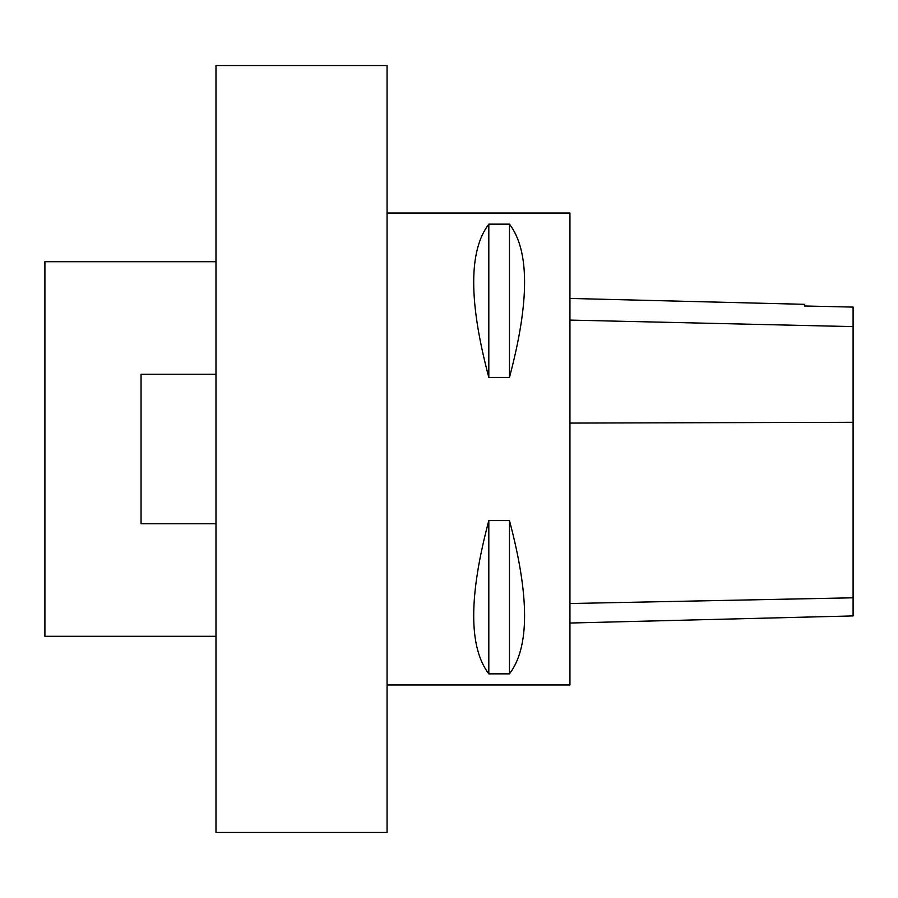 <?xml version="1.0" encoding="UTF-8"?>
<svg xmlns="http://www.w3.org/2000/svg" width="898" height="898" viewBox="0 0 898 898"><rect width="100%" height="100%" fill="white"/><g stroke="black" fill="none" stroke-linecap="round" stroke-linejoin="round"><path stroke-width="1.35" d="M215.98 449L215.98 832.457L387.06 832.457L387.06 65.543L215.98 65.543L215.98 449M387.06 684.972L569.938 684.972L569.938 213.028L387.06 213.028M488.815 520.582L509.469 520.582C529.618 596.351 529.618 647.436 509.469 673.848L488.815 673.848C468.666 647.436 468.666 596.351 488.815 520.582L488.815 673.848M488.815 224.152L509.469 224.152C529.618 250.564 529.618 301.649 509.469 377.418L488.815 377.418C468.666 301.649 468.666 250.564 488.815 224.152L488.815 377.418M569.938 623.032L853.1 615.916L853.1 307.094L804.428 305.994L804.428 304.321L569.938 298.439M509.469 520.582L509.469 673.848M509.469 224.152L509.469 377.418M215.98 261.7L44.9 261.7L44.9 636.3L215.98 636.3M215.98 523.77L141.053 523.77L141.053 374.23L215.98 374.23M853.1 597.799L569.938 603.523M853.1 422.296L569.938 423.081M853.1 326.614L569.938 320.092"/></g></svg>
